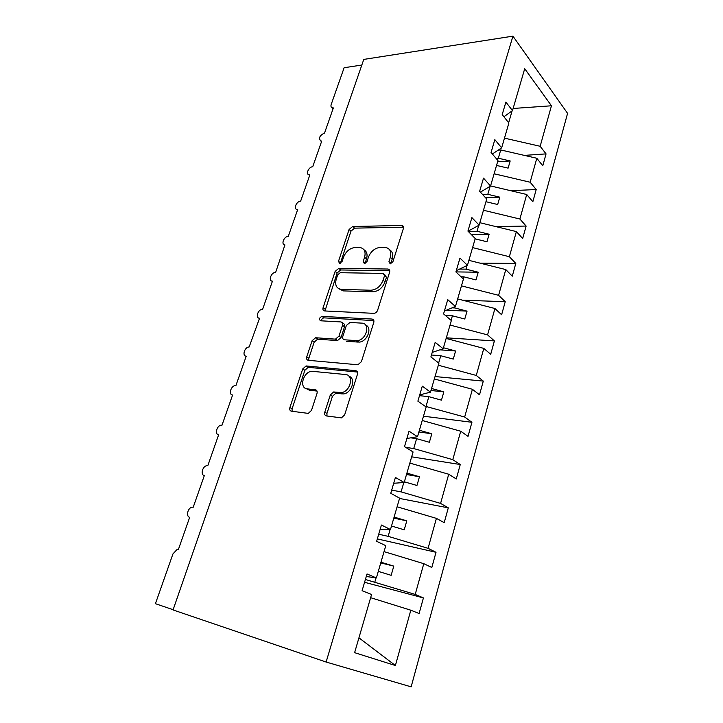 <?xml version="1.0" encoding="UTF-8"?>
<svg xmlns="http://www.w3.org/2000/svg" width="723" height="723" viewBox="0 0 723 723"><rect width="100%" height="100%" fill="white"/><g stroke="black" fill="none" stroke-linecap="round" stroke-linejoin="round"><path stroke-width="1.08" d="M390.239 263.895L392.923 261.699L403.389 228.477C403.796 226.832 403.317 225.838 401.97 225.477L352.661 226.498L349.073 229.516L338.5 261.31L339.62 263.452L342.16 261.337L343.533 257.18C345.974 251.324 349.851 248.097 355.174 247.492L360.036 247.519C364.437 248.513 365.955 251.758 364.591 257.252L363.217 261.491L364.41 263.669L367.022 261.518L368.396 257.261C370.845 251.297 374.83 247.998 380.361 247.383L385.486 247.42C390.049 248.45 391.658 251.758 390.321 257.343L388.956 261.672L390.239 263.895M324.79 412.155C324.293 414.243 324.853 415.508 326.48 415.951L341.428 417.876L344.681 414.794L357.433 374.324C357.903 372.255 357.307 371.035 355.644 370.664L306.073 365.946L302.729 368.938L289.905 407.528C289.399 409.552 289.905 410.772 291.432 411.197L308.296 413.393L311.486 410.393L316.999 393.439C317.496 391.396 316.954 390.185 315.382 389.796L307.275 388.866C298.644 388.296 303.262 371.45 312.02 371.288L345.449 374.523C354.424 374.885 350.411 392.056 341.148 392.589L333.637 391.956L330.303 395.011L324.79 412.155L326.941 413.457L326.995 416.014M512.941 36.15L363.777 59.413L173.05 609.941L326.118 662.033L411.143 686.85L567.573 113.357L512.941 36.15L326.118 662.033M373.764 313.339L373.845 313.339C375.599 313.176 376.864 312.137 377.632 310.212L389.598 272.237C390.031 270.402 389.48 269.336 387.944 269.028L338.771 268.396L335.147 271.396L323.082 307.718C322.612 309.607 323.136 310.691 324.663 310.953L373.764 313.339M373.773 322.476L361.419 361.663L357.894 364.781L308.296 360.307C306.778 359.964 306.254 358.816 306.751 356.855L312.11 340.732L315.571 337.74L335.463 339.141L339.006 336.096L342.503 325.296C342.973 323.344 342.413 322.223 340.831 321.934L320.596 320.786C318.735 319.241 319.204 317.777 321.988 316.394L371.956 319.042C373.619 319.331 374.225 320.47 373.773 322.476M333.095 108.694L332.228 107.835L333.357 107.926L324.546 133.032C319.647 135.418 318.391 138.066 320.777 140.976L321.735 141.048L312.725 166.724C308.739 166.805 305.395 174.27 309.083 174.867L309.851 174.912L300.641 201.157C296.52 201.13 293.176 209.055 297.135 209.507L297.695 209.543L288.278 236.376C284.012 236.222 280.696 244.654 284.925 244.934L275.635 272.408C271.224 272.11 267.944 281.093 272.444 281.175L262.63 309.272C258.147 308.929 254.948 318.192 259.548 318.247L249.146 346.986C244.69 346.868 241.78 356.005 246.227 356.186L235.897 385.621L235.346 385.612C230.935 385.702 228.287 394.722 232.598 395.029L222.015 425.178L221.22 425.169C216.864 425.458 214.46 434.369 218.635 434.812L207.799 465.684L206.76 465.684C202.467 466.181 200.289 474.984 204.338 475.562L193.231 507.203L191.957 507.203C187.736 507.889 185.757 516.611 189.679 517.316L178.301 549.742L176.792 549.76L172.951 553.908L155.427 603.687L173.131 609.715M358.933 637.822L395.391 665.522L354.613 652.67L371.559 594.505L362.087 590.718L367.022 573.963L376.376 577.939L366.272 576.493M376.376 577.939L385.784 545.657L376.629 541.319L381.419 525.034L390.474 529.552L380.181 529.254M390.474 529.552L399.611 498.165L390.763 493.303L395.418 477.46L404.175 482.494L393.71 483.271M404.175 482.494L413.077 451.956L404.5 446.597L409.037 431.188L417.514 436.71L406.886 438.5M417.514 436.71L426.172 406.986L417.876 401.166L422.286 386.172L430.492 392.146L419.72 394.903M430.492 392.146L438.924 363.199L430.89 356.945L435.183 342.35L443.136 348.748L432.218 352.426M443.136 348.748L451.342 320.56L443.561 313.89L447.745 299.674L455.445 306.489L444.401 311.026M455.445 306.489L463.443 279.024L455.897 271.956L459.973 258.111L467.447 265.305L456.276 270.664M467.447 265.305L475.237 238.536L467.926 231.098L471.893 217.605L479.132 225.16L468.034 231.206M479.132 225.16L486.733 199.06L479.638 191.279L483.515 178.129L490.537 186.028L480.424 192.146M490.537 186.028L497.948 160.569L491.071 152.463L494.839 139.638L501.654 147.853L492.372 153.999M364.573 582.295L423.416 597.921L415.21 594.433L423.786 563.678L384.04 551.631M365.395 579.485L415.21 594.433M377.334 538.906L436.014 552.291L428.061 548.323L436.412 518.373L397.108 506.787M378.716 534.225L388.143 536.339L428.061 548.323M399.53 498.454L448.296 507.844L440.587 503.416L448.721 474.234L409.833 463.082M391.694 490.122L401.093 491.884L440.587 503.416M411.658 456.828L460.262 464.528L452.788 459.665L460.714 431.224L422.241 420.488M405.693 447.338L413.719 448.558L452.788 459.665M423.488 416.204L471.92 422.286L464.672 417.017L472.408 389.29L434.342 378.951M425.079 406.218L464.672 417.017M435.038 376.547L483.298 381.093L476.267 375.436L483.804 348.396L446.136 338.445M438.337 365.232L476.267 375.436M446.317 337.822L494.396 340.913L487.573 334.885L494.93 308.504L457.65 298.924M450.04 325.061L487.573 334.885M462.575 300.19L505.232 301.699L498.608 295.318L505.784 269.58L468.884 260.352M461.455 285.865L498.608 295.318M480.063 263.154L515.797 263.425L509.372 256.71L516.376 231.586L479.855 222.702M472.598 247.6L509.372 256.71M495.969 226.624L526.127 226.046L519.882 219.024L526.715 194.496L490.565 185.928M483.479 210.248L519.882 219.024M510.655 190.691L536.204 189.543L530.14 182.223L536.818 158.265L542.774 165.775L546.055 153.882L540.162 146.281L551.45 105.784L513.122 108.468M494.107 173.773L530.14 182.223M501.654 147.853L508.884 123.027L502.205 114.605L505.892 102.088L512.499 110.61L503.913 116.746M524.347 155.391L546.055 153.882M504.482 138.138L540.162 146.281M361.825 65.043L344.13 67.727L331.206 104.428C330.664 106.182 331.007 107.32 332.228 107.835M370.628 597.677L410.818 610.203L419.105 613.52L423.416 597.921M436.014 552.291L431.821 567.492L423.786 563.678M448.296 507.844L444.202 522.657L436.412 518.373M460.262 464.528L456.276 478.96L448.721 474.234M471.92 422.286L468.034 436.358L460.714 431.224M483.298 381.093L479.512 394.821L472.408 389.29M494.396 340.913L490.7 354.306L483.804 348.396M505.232 301.699L501.617 314.767L494.93 308.504M515.797 263.425L512.273 276.186L505.784 269.58M526.127 226.046L522.684 238.509L516.376 231.586M536.204 189.543L532.842 201.717L526.715 194.496M395.391 665.522L410.818 610.203M512.499 110.61L524.708 68.703L551.45 105.784M374.848 581.97L376.041 577.885M378.292 571.378L391.152 575.318L393.791 566.118L380.958 562.205M388.143 536.339L390.122 529.543M391.505 526.019L404.22 529.814L406.796 520.849L394.107 517.09M401.093 491.884L403.823 482.521M404.374 481.825L416.954 485.476L419.467 476.746L406.913 473.122M413.719 448.558L416.602 438.671L429.372 442.268L431.812 433.764L419.394 430.275M410.827 437.84L416.602 438.671M426.028 406.326L428.838 396.683L441.464 400.153L443.85 391.857L431.559 388.495M419.494 395.653L428.838 396.683M438.653 362.991L440.768 355.743L453.267 359.078L455.589 350.989L443.425 347.754M431.459 355.011L440.768 355.743M451.08 320.334L452.408 315.797L464.772 319.015L467.04 311.125L454.695 307.926L455.074 306.642M445.404 315.472L452.408 315.797M452.182 307.826L454.695 307.926M463.19 278.78L463.759 276.828L476.005 279.928L478.219 272.219L466.001 269.146L467.067 265.486M461.048 276.773L463.759 276.828M459.611 269.064L466.001 269.146M468.242 231.423L477.026 231.279L478.753 225.368M475.147 238.861L486.968 241.762L489.128 234.243L477.026 231.279M482.612 194.541L487.799 194.315L490.149 186.254M485.964 201.708L497.668 204.51L499.774 197.171L487.799 194.315M496.068 158.364L498.319 158.21L500.732 149.95L498.201 150.14M496.529 165.431L508.115 168.134L510.176 160.958L498.319 158.21M500.732 149.95L536.818 158.265M508.658 122.738L512.11 110.89M497.596 161.789L510.176 160.958M485.531 197.741L499.774 197.171M471.26 234.487L489.128 234.243M455.915 271.902L478.219 272.219M446.353 310.221L467.04 311.125M439.918 349.833L455.589 350.989M430.971 390.501L443.85 391.857M418.897 431.974L431.812 433.764M406.507 474.505L419.467 476.746M393.8 518.138L406.796 520.849M380.759 562.91L393.791 566.118M390.754 263.823L392.218 258.997C393.393 254.686 392.526 251.622 389.625 249.787M363.949 249.742C366.868 251.477 367.727 254.523 366.516 258.879L365.043 263.561M403.533 227.176L354.559 228.152L350.98 231.161L340.361 263.299M389.724 270.655L340.732 269.968L337.117 272.96L324.979 310.971M384.528 275.662L383.253 273.411L340.244 272.707L337.695 274.812L336.222 279.259C334.749 285.142 336.43 288.504 341.265 289.354L370.836 290.239C376.466 289.778 380.542 286.462 383.063 280.28L384.528 275.662L386.453 277.289L384.591 274.451M339.015 288.82L343.253 290.89L341.419 289.354M386.453 277.289L384.998 281.889C382.485 288.061 378.418 291.369 372.797 291.812L343.398 290.899M342.53 323.19L342.856 323.425C344.437 323.714 344.998 324.826 344.528 326.778L341.048 337.551L337.505 340.587L317.641 339.168L314.18 342.151L308.848 358.237L308.766 360.352M373.845 320.56L324.021 317.867C322.485 318.138 321.608 319.123 321.401 320.831M356.114 340.623L356.764 340.632C366.209 340.804 371.107 323.163 361.69 323.127L349.977 322.458L346.326 325.531L342.829 336.349C342.35 338.328 342.919 339.476 344.519 339.792L356.114 340.623L358.789 342.106C366.995 342.341 372.851 327.564 365.603 325.061M358.147 342.087L346.561 341.256M348.974 376.249C356.412 378.454 351.595 393.52 343.253 393.945L335.743 393.303L332.426 396.349L326.941 413.457M306.299 388.658L309.408 390.185L307.275 388.866M317.008 391.071L309.408 390.185M357.433 372.047L308.188 367.32L304.853 370.293L292.083 408.802L292.092 411.288M392.218 258.997L390.321 257.343M365.151 263.1L363.217 261.491M366.516 258.879L364.591 257.252M340.461 262.901L338.5 261.31M350.98 231.161L349.073 229.516M354.559 228.152L352.661 226.498M403.389 227.176L401.536 225.449M390.863 263.317L388.956 261.672M325.106 309.2L323.082 307.718M337.117 272.96L335.147 271.396M340.732 269.968L338.771 268.396M389.679 270.655L387.763 269.019M372.797 291.812L370.836 290.239M384.998 281.889L383.063 280.28M308.848 358.237L306.751 356.855M314.18 342.151L312.11 340.732M317.84 339.177L315.779 337.749M337.289 340.578L335.237 339.132M341.048 337.551L339.006 336.096M344.528 326.778L342.503 325.296M324.094 317.867L322.06 316.394M373.818 320.479L371.956 319.042M332.426 396.349L330.303 395.011M336.276 393.303L334.171 391.956M341.798 393.945L339.693 392.589M316.819 390.691L315.382 389.796M292.083 408.802L289.905 407.528M304.853 370.293L302.729 368.938M308.531 367.32L306.425 365.955M357.334 371.821L355.644 370.664M321.518 141.672L320.777 140.976M309.679 175.391L309.083 174.867M403.488 226.886L401.97 225.477M389.697 270.519L387.944 269.028M343.253 290.89L341.265 289.354M317.641 339.168L315.571 337.74M337.505 340.587L335.463 339.141M324.021 317.867L321.988 316.394M358.789 342.106L356.764 340.632M335.743 393.303L333.637 391.956M343.253 393.945L341.148 392.589M308.188 367.32L306.073 365.946"/></g></svg>
